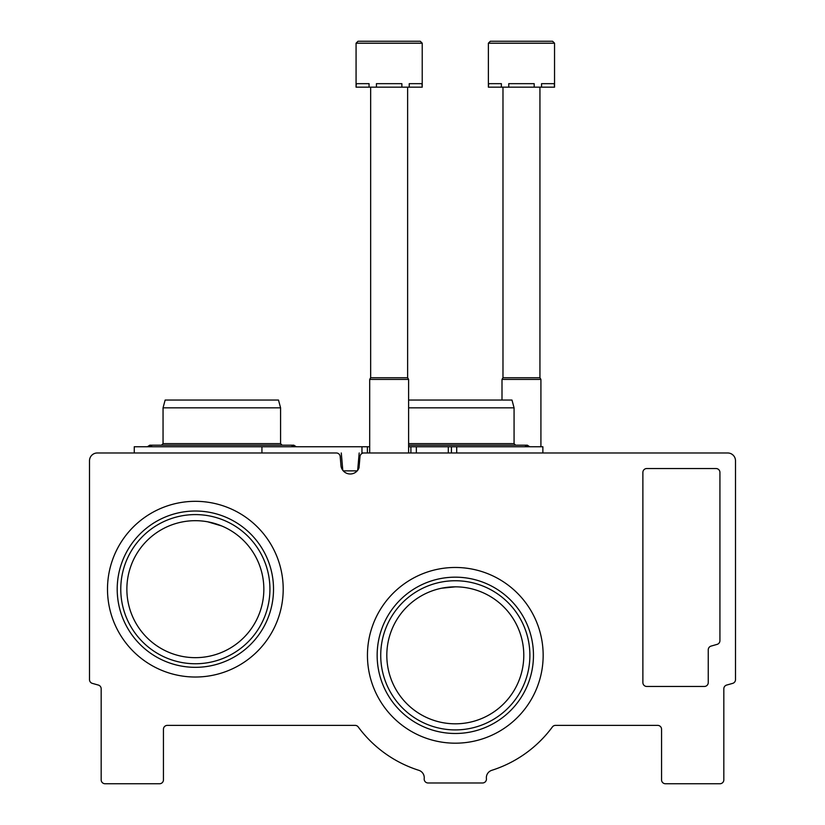 <?xml version="1.0" encoding="UTF-8"?>
<svg xmlns="http://www.w3.org/2000/svg" width="825" height="825" viewBox="0 0 825 825"><rect width="100%" height="100%" fill="white"/><g stroke="black" fill="none" stroke-linecap="round" stroke-linejoin="round"><path stroke-width="1.24" d="M263.845 589.174A68.496 68.496 0 0 0 161.112 529.856A68.496 68.496 0 0 0 161.112 648.491A68.496 68.496 0 0 0 263.845 589.174M207.735 521.812L221.812 525.999M523.793 655.328A68.496 68.496 0 0 0 421.059 596.011A68.496 68.496 0 0 0 421.059 714.646A68.496 68.496 0 0 0 523.793 655.328M441.726 588.204L455.307 586.843M97.288 452.977A7.786 7.786 0 0 0 89.502 460.752L89.502 679.635A3.888 3.888 0 0 0 92.338 683.378A1173.356 1173.356 0 0 0 98.33 685.059A3.888 3.888 0 0 1 101.176 688.813L101.176 779.862A3.888 3.888 0 0 0 105.074 783.75L159.555 783.75A3.888 3.888 0 0 0 163.443 779.862L163.443 729.269A3.888 3.888 0 0 1 167.331 725.381L355.101 725.381A3.888 3.888 0 0 1 358.236 726.959A120.636 120.636 0 0 0 418.822 770.313A7.786 7.786 0 0 1 424.205 778.635A3.888 3.888 0 0 0 428.062 782.977L482.543 782.977A3.888 3.888 0 0 0 486.41 778.635A7.786 7.786 0 0 1 491.793 770.313A120.636 120.636 0 0 0 552.379 726.959A3.888 3.888 0 0 1 555.503 725.381L657.669 725.381A3.888 3.888 0 0 1 661.557 729.269L661.557 779.862A3.888 3.888 0 0 0 665.445 783.75L719.926 783.75A3.888 3.888 0 0 0 723.824 779.862L723.824 688.813A3.888 3.888 0 0 1 726.67 685.059A1173.356 1173.356 0 0 0 732.662 683.378A3.888 3.888 0 0 0 735.498 679.635L735.498 460.752A7.786 7.786 0 0 0 727.712 452.977L363.877 452.977A3.888 3.888 0 0 0 360.009 456.524L359.019 467.827A9.343 9.343 0 0 1 341.034 466.269L340.189 456.524A3.888 3.888 0 0 0 336.311 452.977L97.288 452.977M642.881 472.426L642.881 682.574A3.888 3.888 0 0 0 646.769 686.462L704.364 686.462A3.888 3.888 0 0 0 708.252 682.574L708.252 649.842A3.888 3.888 0 0 1 711.088 646.088A1089.619 1089.619 0 0 0 717.111 644.377A3.888 3.888 0 0 0 719.926 640.633L719.926 472.426A3.888 3.888 0 0 0 716.038 468.538L646.769 468.538A3.888 3.888 0 0 0 642.881 472.426M283.202 589.174A87.852 87.852 0 0 0 151.429 513.088A87.852 87.852 0 0 0 151.429 665.259A87.852 87.852 0 0 0 283.202 589.174M543.159 655.328A87.852 87.852 0 0 0 411.376 579.243A87.852 87.852 0 0 0 411.376 731.414A87.852 87.852 0 0 0 543.159 655.328M529.887 655.328A74.58 74.58 0 0 0 418.017 590.741A74.58 74.58 0 0 0 418.017 719.916A74.58 74.58 0 0 0 529.887 655.328M533.466 655.328A78.169 78.169 0 0 0 416.223 587.637A78.169 78.169 0 0 0 416.223 723.02A78.169 78.169 0 0 0 533.466 655.328M269.93 589.174A74.58 74.58 0 0 0 158.06 524.587A74.58 74.58 0 0 0 158.06 653.761A74.58 74.58 0 0 0 269.93 589.174M273.518 589.174A78.169 78.169 0 0 0 156.276 521.482A78.169 78.169 0 0 0 156.276 656.865A78.169 78.169 0 0 0 273.518 589.174M408.612 446.748L542.871 446.748L542.871 452.977M451.419 452.977L451.419 446.748L451.388 452.977M369.693 446.748L367.393 446.748L367.393 452.977L361.958 452.977L361.958 446.748L367.403 446.748L367.403 452.977M134.258 452.977L134.258 446.748L261.927 446.748L261.927 452.977L282.913 452.977M261.927 446.748L361.958 446.748M342.798 470.302L341.282 452.977M343.272 470.869L357.194 470.869M357.668 470.302L359.184 452.977M408.612 400.043L511.985 400.043L514.068 407.828L514.068 443.633L408.612 443.633M514.068 407.828L408.612 407.828M280.582 407.828L163.051 407.828L165.144 400.043L278.489 400.043L280.582 407.828L280.582 443.633L163.051 443.633L161.494 445.191M422.225 43.199L420.286 41.25L358.019 41.25L356.07 43.199L422.225 43.199L422.225 87.172L421.957 83.665L409.231 83.665L409.231 87.172L401.868 87.172L401.868 83.665L376.427 83.665L376.427 87.172L369.064 87.172L369.064 83.665L356.348 83.665L356.07 87.172L356.07 43.199L358.019 41.25L408.612 41.25M421.957 87.172L409.231 87.172M401.868 87.172L376.427 87.172M369.064 87.172L356.348 87.172M407.632 87.172L407.632 377.737L408.612 379.418L369.693 379.418L369.693 452.977M407.632 377.737L370.662 377.737L369.693 379.418M356.07 43.199L358.019 41.25L356.07 43.199L358.019 41.25L356.07 43.199L358.019 41.25L369.693 41.25M554.544 43.199L552.595 41.25L490.328 41.25L488.379 43.199L554.544 43.199L554.544 87.172L554.266 83.665L541.551 83.665L541.551 87.172L534.177 87.172L534.177 83.665L508.747 83.665L508.747 87.172L501.383 87.172L501.383 83.665L488.658 83.665L488.379 87.172L488.379 43.199L490.328 41.25L540.922 41.25M554.266 87.172L541.551 87.172M534.177 87.172L508.747 87.172M501.383 87.172L488.658 87.172M539.942 87.172L539.942 377.737L540.922 379.418L502.002 379.418L502.002 400.043M539.942 377.737L502.982 377.737L502.002 379.418M456.699 446.748L456.699 452.977M448.305 446.748L448.305 452.977M416.347 446.748L416.347 452.977M410.912 446.748L410.912 452.977L410.902 446.748M524.834 446.748L527.299 445.191L408.612 445.191M529.763 446.748L527.299 445.191M514.068 443.633L515.625 445.191M291.349 446.748L293.813 445.191L149.82 445.191L152.285 446.748M147.366 446.748L149.82 445.191M296.268 446.748L293.813 445.191M280.582 443.633L282.129 445.191M163.051 407.828L163.051 443.633M408.612 379.418L408.612 452.977M370.662 87.172L370.662 377.737M540.922 379.418L540.922 446.748M502.982 87.172L502.982 377.737M488.379 43.199L490.328 41.25"/></g></svg>
